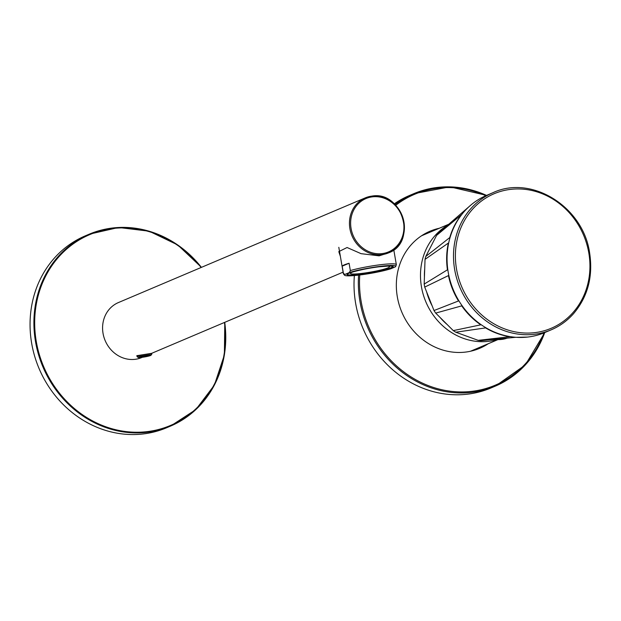 <?xml version="1.0" encoding="UTF-8"?>
<svg xmlns="http://www.w3.org/2000/svg" width="621" height="621" viewBox="0 0 621 621"><rect width="100%" height="100%" fill="white"/><g stroke="black" fill="none" stroke-linecap="round" stroke-linejoin="round"><path stroke-width="0.93" d="M358.581 275.119A104.507 94.64 67 0 0 359.97 301.589A104.507 94.64 67 0 0 495.341 386.115L491.025 387.946A104.507 94.64 67 0 1 355.654 303.413A104.507 94.64 -113 0 1 354.374 275.545M394.288 203.82A104.507 94.64 -113 0 1 409.418 195.522L413.733 193.69A104.507 94.64 67 0 0 395.057 204.565M477.363 349.243A63.598 57.598 67 0 0 483.573 345.703M427.745 232.246A63.598 57.598 -113 0 1 434.607 230.244M488.238 343.724A63.598 57.598 67 0 1 479.715 348.311A63.598 57.598 67 0 1 397.331 296.869A63.598 57.598 -113 0 1 430.058 231.206A63.598 57.598 -113 0 1 439.272 228.264M428.265 232.006A63.598 57.598 -113 0 1 435.655 229.801M429.476 231.454A63.598 57.598 -113 0 1 438.108 228.761M484.621 345.253A63.598 57.598 -113 0 1 477.898 349.041M487.066 344.22A63.598 57.598 -113 0 1 479.133 348.552M224.779 322.322L224.383 354.956L214.392 385.074L195.809 409.619L170.519 426.091L166.669 427.729A104.212 94.369 -113 0 1 31.687 343.436A104.212 94.369 67 0 1 85.294 235.848L89.145 234.218A104.212 94.369 67 0 0 35.537 341.806A104.212 94.369 67 0 0 170.519 426.091A104.212 94.369 67 0 0 224.724 322.346M340.37 256.341L338.794 251.621L347.077 247.515L361.057 253.663L379.128 255.836L388.591 252.856C417.661 242.547 402.338 190.461 371.917 196.096L365.272 197.874A29.862 27.037 67 0 0 350.764 232.37A29.862 27.037 67 0 0 381.985 254.626A29.862 27.037 67 0 0 388.591 252.856A29.862 27.037 67 0 0 403.099 218.359A29.862 27.037 67 0 0 371.878 196.112A29.862 27.037 67 0 0 365.272 197.874L118.409 302.567A29.862 27.037 67 0 0 103.901 337.063A29.862 27.037 67 0 0 135.122 359.318A29.862 27.037 67 0 0 141.72 357.549L142.341 357.285M343.095 272.145L151.671 353.326L136.814 355.693L137.055 356.392M136.915 355.585A7.468 0.792 170.2 0 0 136.915 355.608L137.094 356.633A7.468 0.792 170.2 0 0 137.148 356.702L138.172 357.424A6.567 0.699 170.2 0 0 143.692 357.091A6.567 0.699 170.2 0 0 150.546 355.499A6.567 0.699 170.2 0 0 151.05 355.196A6.567 0.699 170.2 0 0 146.191 355.282A6.567 0.699 170.2 0 0 138.654 356.974A6.567 0.699 170.2 0 0 138.172 357.424M151.05 355.196L151.772 354.18A7.468 0.792 170.2 0 0 151.803 354.086A7.468 0.792 170.2 0 0 145.873 354.327A7.468 0.792 170.2 0 0 137.691 356.19A7.468 0.792 170.2 0 0 137.094 356.633M140.703 356.718L141.192 357.098L145.089 356.617L148.497 355.755L148.008 355.375L140.703 356.718M141.192 357.098L141.107 356.617M145.089 356.617L144.941 355.755M390.85 268.753L395.298 266.867A26.012 2.763 170.2 0 0 395.724 266.401A26.012 2.763 170.2 0 0 378.554 266.564A26.012 2.763 170.2 0 0 349.367 272.541L344.919 274.428A26.012 2.763 170.2 0 0 344.554 275.235A26.012 2.763 170.2 0 0 363.169 274.536A26.012 2.763 170.2 0 0 390.85 268.753M353.512 271.726A19.856 2.111 170.2 0 0 350.446 273.442A19.856 2.111 170.2 0 0 362.253 273.356A19.856 2.111 170.2 0 0 389.577 266.688A19.856 2.111 170.2 0 0 386.107 266.099M344.919 274.428L343.444 273.488A26.874 2.857 -9.8 0 0 343.374 273.76A26.874 2.857 -9.8 0 0 343.46 273.923L344.554 275.235M349.08 263.25A26.874 2.857 170.2 0 0 342.179 266.176L349.08 263.25L350.337 270.562A26.874 2.857 -9.8 0 1 380.355 264.732A26.874 2.857 -9.8 0 1 396.338 264.616A26.874 2.857 -9.8 0 1 396.314 264.794L395.724 266.401M350.337 270.562L349.367 272.541M342.179 266.176L343.444 273.488M436.594 235.382L425.773 256.481L449.759 237.571C452.22 229.118 456.132 221.495 461.488 214.711L436.594 235.382A63.451 57.458 -113 0 1 438.449 233.217L471.16 204.814M425.036 259.361L424.19 284.076L447.438 269.825C446.126 260.758 446.437 251.839 448.362 243.059L425.036 259.361A63.451 57.458 -113 0 1 425.773 256.481M424.717 287.096L434.001 310.531L458.508 300.968C453.664 293.089 450.31 284.628 448.447 275.584L424.717 287.096A63.451 57.458 67 0 1 424.407 285.427A63.451 57.458 -113 0 1 424.19 284.076M434.001 310.531A63.451 57.458 67 0 0 435.694 313.1L453.283 330.613A63.451 57.458 67 0 0 455.791 332.219L478.209 340.355A63.451 57.458 67 0 0 481.042 340.681L515.251 337.335L527.462 337.079M453.283 330.613L480.778 324.83C473.342 319.714 466.992 313.395 461.721 305.866L435.694 313.1M478.209 340.355L509.841 336.706C501.263 335.363 493.175 332.429 485.568 327.904L455.791 332.219M470.276 205.559L470.734 205.171A74.497 67.464 -113 0 0 448.222 272.316A74.497 67.464 67 0 0 526.709 337.156A74.497 67.464 67 0 0 544.726 332.577A104.507 94.64 67 0 1 495.341 386.115L525.343 364.923L544.78 332.553M470.734 205.171A74.497 67.464 -113 0 1 486.553 195.405A104.507 94.64 67 0 0 413.733 193.69L449.829 186.851L486.608 195.382M448.3 224.825A62.705 56.783 67 0 0 421.465 286.871A62.705 56.783 67 0 0 497.173 339.571M424.71 268.963A59.717 54.081 67 0 0 424.43 277.106M426.635 291.948A59.717 54.081 67 0 0 432.138 305.819M440.149 317.533A59.717 54.081 67 0 0 447.143 324.504M485.839 195.716A103.614 93.825 67 0 0 395.74 205.279M359.761 274.979A103.614 93.825 67 0 0 361.127 301.34A103.614 93.825 67 0 0 446.336 390.617A103.614 93.825 67 0 0 544.012 332.879M201.126 267.488A103.614 93.825 67 0 0 87.926 235.406A103.614 93.825 67 0 0 36.305 341.643A103.614 93.825 67 0 0 145.756 431.789A103.614 93.825 67 0 0 224.437 322.47M201.414 267.364A104.212 94.369 67 0 0 89.145 234.218L118.572 227.488L149.133 231.191L177.73 244.946L201.46 267.348M382.187 253.601A28.962 26.229 67 0 0 403.487 221.976A28.962 26.229 67 0 0 372.383 196.841A28.962 26.229 67 0 0 351.075 228.458A28.962 26.229 67 0 0 382.187 253.601M379.26 266.766A23.443 2.492 -9.8 0 1 391.323 268.031A23.443 2.492 -9.8 0 1 360.956 274.529A23.443 2.492 -9.8 0 1 348.901 273.271A23.443 2.492 -9.8 0 1 379.26 266.766M361.018 274.187A23.14 2.461 170.2 0 0 392.86 266.425L389.546 265.974L379.252 266.774C364.775 268.311 345.897 273.419 347.255 274.303A23.14 2.461 170.2 0 0 361.018 274.187M492.996 192.673A74.497 67.464 67 0 0 454.665 269.584A74.497 67.464 67 0 0 551.169 329.844C559.769 326.172 567.229 320.785 573.54 313.675C587.839 296.683 593.202 276.407 589.616 252.84C583.212 206.746 531.615 174.501 492.996 192.673L486.553 195.405M588.793 252.84A73.076 66.175 67 0 0 510.299 189.405A73.076 66.175 67 0 0 456.536 269.18A73.076 66.175 67 0 0 535.03 332.615A73.076 66.175 67 0 0 588.793 252.84M449.208 224.057L421.535 235.786M497.957 339.602L470.501 351.245M151.803 354.086L151.664 353.271M350.322 272.735L350.446 273.442M389.452 265.974L389.577 266.688M393.792 249.859L396.338 264.616M338.81 247.321L343.374 273.76M526.103 337.219L526.709 337.156M551.169 329.844L544.726 332.577M494.79 339.338A26.222 26.222 0 0 0 507.202 338.127"/></g></svg>
